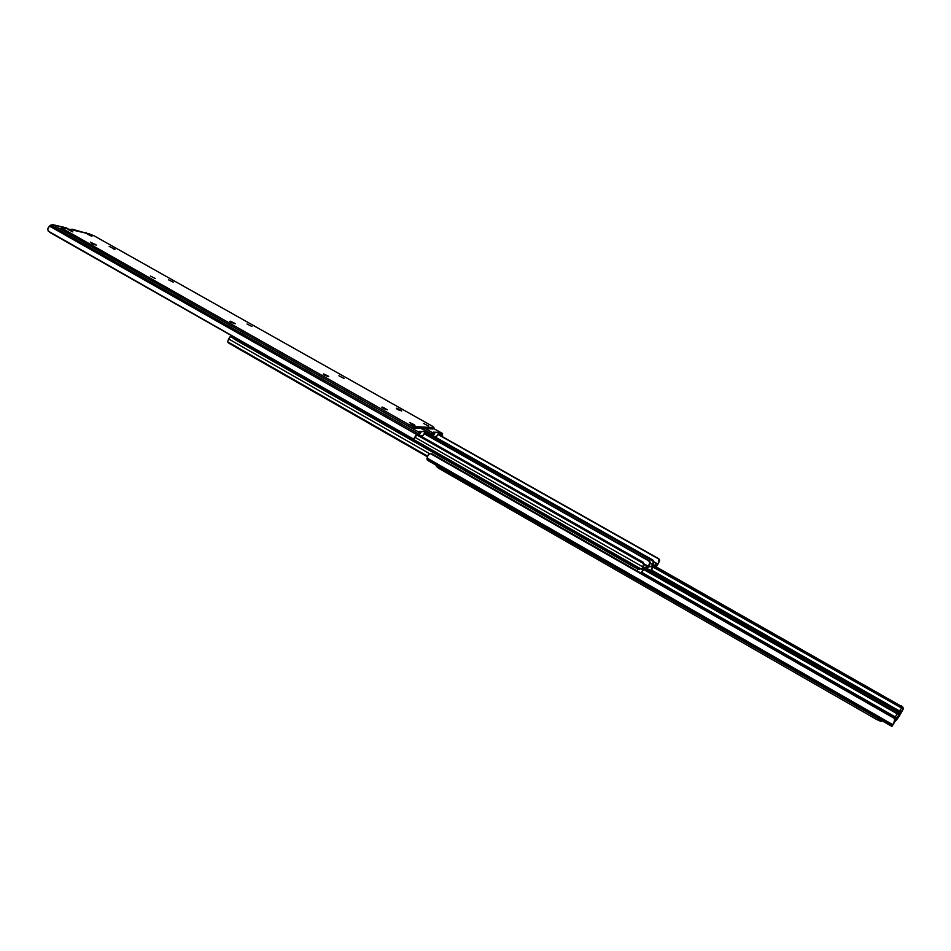 <?xml version="1.0" encoding="UTF-8"?>
<svg xmlns="http://www.w3.org/2000/svg" width="951" height="951" viewBox="0 0 951 951"><rect width="100%" height="100%" fill="white"/><g stroke="black" fill="none" stroke-linecap="round" stroke-linejoin="round"><path stroke-width="1.43" d="M899.016 715.295L896.401 720.145L899.373 715.984L903.402 708.745L896.401 720.145L899.444 713.939L897.53 710.884L646.573 568.234L897.53 710.884L899.147 712.513L645.741 568.436L899.147 712.513L898.433 716.388M901.833 707.758L898.861 712.061L899.61 710.813L901.227 711.728L897.268 718.623L903.438 708.685L900.11 714.641L903.426 708.376L901.857 707.734L899.61 710.813L901.227 711.728L903.426 708.661L901.833 707.758L903.45 708.638M655.001 566.214L902.986 707.199L655.001 566.214M653.373 566.82L900.573 706.985L901.286 705.761L900.573 706.985L653.373 566.82M653.194 567.165L901.607 708.055L653.194 567.165M901.762 707.853L900.573 706.985L901.762 707.853M899.515 710.968L651.471 570.041L899.515 710.968M881.422 721.215L881.767 720.585L880.436 721.203L876.774 719.55L877.559 718.171L876.774 719.55L881.422 721.215M438.47 468.189L876.774 719.55L438.47 468.189L439.1 466.905L438.47 468.189L436.426 466.454L438.47 468.189M436.438 466.43L436.83 465.61M894.606 721.464L892.823 724.686L427.094 458.061L428.152 454.994L427.094 458.061L892.823 724.686L892.276 725.72L427.047 459.226L427.094 458.061L427.379 460.201L427.047 459.226L892.276 725.72L891.943 726.409L899.147 714.879L897.566 713.63L895.248 716.84L896.9 717.779L895.057 719.752L892.834 724.852L899.23 714.534L891.943 726.409L895.046 720.073L893.096 716.923L432.348 454.055L893.096 716.923L894.748 718.611L430.399 453.591L894.748 718.611L894.023 722.558M895.818 720.668L898.374 716.115L895.818 720.668M432.348 454.055L429.709 453.71L428.152 454.994L429.709 453.71L432.348 454.055M899.23 714.237L899.099 713.619L899.23 714.237M898.778 713.036L897.043 711.55L898.778 713.036M645.467 568.496L897.043 711.55L645.467 568.496M643.791 569.114L896.294 712.81L897.043 711.55L896.294 712.81L643.791 569.114M643.601 569.471L897.364 713.916L643.601 569.471M897.518 713.702L896.294 712.81L897.518 713.702M895.212 716.888L641.842 572.407L895.212 716.888M899.206 714.558L897.566 713.63L894.463 718.148L895.248 716.84L896.9 717.779L899.206 714.558L898.374 716.115L899.23 714.534L897.589 713.642M652.921 566.903L650.746 570.612L652.933 566.903M653.492 566.57L651.756 569.59L653.492 566.57M651.328 569.697L652.814 567.176L651.328 569.697M650.876 570.469L651.756 569.59L650.876 570.469M639.393 569.173L640.748 568.853L639.393 569.173L639.833 568.329L638.692 569.114L634.662 567.378L635.327 566.083L235.063 338.128L234.528 339.305L634.662 567.378L639.393 569.173M648.297 567.046L650.555 566.511L648.297 567.046L649.153 565.334L647.405 568.032L641.687 569.387L642.733 566.844L415.111 437.412L642.733 566.844L641.663 569.364L647.405 568.032L648.309 567.022M232.983 338.009L634.662 567.378L635.327 566.083L638.537 567.592L233.566 337.023L235.063 338.128L234.528 339.305L232.983 338.033L233.459 336.963M643.304 569.221L641.022 573.108L643.316 569.221M643.898 568.876L642.127 571.955L643.898 568.876M233.411 337.082L230.404 336.63L232.983 338.104L230.404 336.63L228.609 338.948L429.65 453.722L228.609 338.948L230.142 336.654L233.411 337.082M637.039 570.838L638.371 569.126L637.039 570.838M427.581 456.147L227.634 341.801L228.609 338.948L227.634 341.801L228.454 342.978L427.356 456.765L228.454 342.978L227.634 341.801L427.581 456.147M641.687 572.074L643.197 569.494L641.687 572.074M641.236 572.859L642.127 571.955L641.236 572.859M652.279 565.595L657.688 564.323L654.062 562.279L657.688 564.323L652.279 565.595L653.908 562.778L652.279 565.595M658.639 563.099L656.939 565.738L651.471 567.034L652.505 564.549L650.115 563.194L652.505 564.549L651.447 567.01L657.105 565.655L659.661 560.745L658.722 558.701L437.995 434.191L658.722 558.701L659.732 560.032L658.96 561.601L658.33 558.796L437.876 434.417L658.722 558.701L659.221 560.828L657.688 564.323L658.96 561.601L658.639 563.099M649.046 565.619L651.435 566.974M430.969 435.629L653.456 561.459L652.505 564.549L653.908 562.778L652.445 560.115L431.421 435.154L652.85 560.02L431.611 434.952L652.85 560.02L653.908 562.778L652.85 560.02L653.456 561.459L430.969 435.629M654.086 561.886L657.866 564.026L654.086 561.886M642.507 567.913L648.166 566.582L644.35 564.418L648.166 566.582L642.519 567.913L644.172 565.025L642.519 567.913M412.413 438.791L641.64 569.316M416.978 434.987L643.708 563.693L642.733 566.844L644.172 565.025L642.674 562.303L417.441 434.512L643.102 562.207L417.632 434.298L643.102 562.207L644.172 565.025L643.102 562.207L643.708 563.693L416.978 434.987M648.356 566.285L649.735 563.016L648.82 560.924L424.217 433.763L649.236 560.828L424.348 433.525L649.236 560.828L650.258 562.196L648.82 560.924L649.735 563.016L648.356 566.285L644.35 564.002L648.356 566.285M650.187 562.933L649.462 563.8L650.187 562.933M649.153 565.334L649.902 563.705L649.153 565.334M438.875 432.42L442.381 433.478L433.49 428.461L442.381 433.478L440.919 433.406L440.158 434.75L438.209 433.775L438.875 432.42L433.276 432.134L438.875 432.42L438.209 433.775L439.005 434.25L439.671 432.883L438.875 432.42M87.159 233.423L72.098 229.191L74.273 230.415L72.098 229.191L70.529 229.548L72.098 229.191L87.159 233.423M425.299 428.568L433.18 433.026L434.773 433.062L433.276 432.134L434.773 433.074L432.479 433.252L429.531 436.461L430.577 435.094L429.412 434.429L430.577 435.094L431.623 433.977L421.697 428.366L431.623 433.977L433.18 433.026L425.299 428.568M441.716 434.833L440.254 434.762L441.87 434.88L442.001 436.45L442.049 435.451L440.872 434.797L442.049 435.451L441.716 434.833M434.084 434.393L432.515 434.405L434.025 434.476L434.69 433.097L434.072 434.369M429.971 436.723L432.515 434.405L429.971 436.723M442.643 436.818L442.381 433.478L442.643 436.818M85.626 232.555L87.337 233.459M432.158 434.5L431.897 435.106L432.158 434.5M434.131 436.378L436.616 436.426L438.209 433.775L436.45 436.485L434.131 436.378M439.671 432.883L439.005 434.25L440.254 434.762L440.919 433.406L439.671 432.883M109.187 246.38L114.94 249.305L109.187 246.38M247.046 324.029L251.979 326.538L247.046 324.029M230.19 321.188L235.218 323.732L231.426 322.484L229.785 321.379L230.534 321.26L235.016 323.411L230.19 321.188M68.115 229.56L72.882 231.913L68.115 229.56M87.242 234.005L91.914 236.335L87.242 234.005M396.508 408.241L401.726 410.939L398.219 409.798L396.341 408.573L397.173 408.383L401.595 410.677L396.508 408.241M90.357 242.136L96.099 244.894L92.746 244.027L90.357 242.136L96.217 245.108L90.357 242.136M168.398 279.725L173.201 282.138L168.398 279.725M150.389 276.075L155.286 278.512L150.389 276.075M323.53 373.957L328.737 376.62L325.052 375.431L323.257 374.242L323.851 374.016L328.452 376.216L323.53 373.957M338.936 375.8L344.036 378.427L338.936 375.8M423.516 423.457L428.794 426.191L423.516 423.457M409.536 422.577L414.909 425.37L411.331 424.217L409.833 422.624L414.541 424.871L409.536 422.577M382.064 407.04L387.378 409.798L383.776 408.633L381.874 407.385L383.205 407.337L387.378 409.81L382.064 407.04M412.96 427.891L432.943 428.996L433.608 427.629L413.637 426.488L412.96 427.891L433.18 428.972L433.906 427.379L431.98 425.965L94.244 235.907L431.98 425.965L433.608 427.629L413.637 426.488L408.847 424.586L62.457 228.525L61.91 229.833L408.169 425.989L408.847 424.586L413.637 426.488L412.96 427.891L408.169 425.989L412.96 427.891M62.041 227.562L89.632 233.994L62.041 227.562L61.256 227.634L61.993 228.252L408.847 424.586L408.169 425.989L61.91 229.833L62.457 228.525L61.256 227.562L62.041 227.562M61.494 228.858L60.721 228.822M60.698 228.846L61.91 229.833L60.698 228.858L61.256 227.562M94.244 235.907L89.632 233.994L94.244 235.907M94.945 244.918L95.207 244.3L94.945 244.918M113.68 249.103L113.942 248.496L113.68 249.103M425.228 431.73L428.842 432.812L420.913 428.33L428.842 432.812L427.308 432.741L426.547 434.12L424.562 433.121L425.228 431.73L419.391 431.433L425.228 431.73L424.562 433.121L425.359 433.608L426.036 432.218L425.228 431.73M68.199 229.001L66.011 227.764L52.602 224.626L419.248 432.336L420.473 432.027L419.391 431.433L420.901 432.396L418.083 432.895L414.636 437.496L418.131 433.894L420.14 433.822L417.596 434.334L414.636 437.496L416.55 434.452L49.464 226.112L47.55 229.381L49.559 232.246L413.281 438.922L48.228 231.081L47.645 228.787L49.464 226.112L416.55 434.452L417.632 433.323L50.641 225.221L49.464 226.112L50.641 225.221L417.632 433.323L419.248 432.336L52.602 224.626L50.641 225.221L52.602 224.626L66.011 227.764L68.199 229.001M428.164 434.203L426.642 434.131L428.33 434.25L428.485 435.867L428.521 434.833L427.32 434.155L428.521 434.833L428.164 434.203M420.901 432.396L420.187 433.715M429.151 436.247L428.842 432.812L429.151 436.247M411.735 438.482L413.697 438.803L414.636 437.496L413.697 438.803L411.735 438.482M418.274 433.822L417.976 434.488L418.274 433.822M420.235 435.772L422.922 435.831L424.562 433.121L422.755 435.879L420.235 435.772M426.036 432.218L425.359 433.608L426.642 434.131L427.308 432.741L426.036 432.218M891.943 726.409L427.391 460.201M649.034 565.655L651.471 567.034M412.247 438.732L641.687 569.376M433.513 428.414L442.595 433.537M434.773 433.074L434.108 434.452M433.929 427.546L433.276 428.901M66.356 227.895L68.389 229.048M421.043 428.33L429.079 432.871M414.054 438.53L414.993 437.531"/></g></svg>
